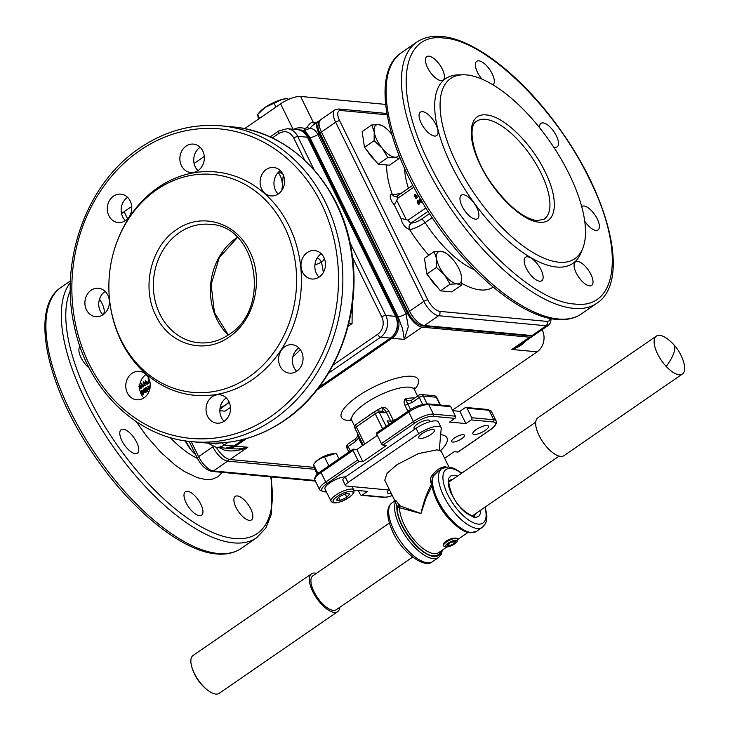 <?xml version="1.0" encoding="UTF-8"?>
<svg xmlns="http://www.w3.org/2000/svg" width="730" height="730" viewBox="0 0 730 730"><rect width="100%" height="100%" fill="white"/><g stroke="black" fill="none" stroke-linecap="round" stroke-linejoin="round"><path stroke-width="1.09" d="M99.499 299.218A14.271 5.986 -124.6 0 1 102.857 314.63A14.271 5.986 -124.6 0 1 102.821 314.657M89.215 368.048A14.271 5.986 -124.6 0 1 80.428 356.331A14.271 5.986 -124.6 0 1 80.072 346.741M135.278 453.649A14.271 5.986 -124.6 0 1 123.041 442.809A14.271 5.986 -124.6 0 1 121.162 429.678A14.271 5.986 -124.6 0 1 123.251 429.222A14.271 5.986 -124.6 0 1 135.488 440.053A14.271 5.986 -124.6 0 1 137.368 453.184A14.271 5.986 -124.6 0 1 135.278 453.649M199.482 515.708A14.271 5.986 -124.6 0 1 187.245 504.868A14.271 5.986 -124.6 0 1 185.365 491.737A14.271 5.986 -124.6 0 1 187.455 491.281A14.271 5.986 -124.6 0 1 199.691 502.112A14.271 5.986 -124.6 0 1 201.571 515.243A14.271 5.986 -124.6 0 1 199.482 515.708M249.386 520.371A14.271 5.986 -124.6 0 1 237.159 509.531A14.271 5.986 -124.6 0 1 235.279 496.409A14.271 5.986 -124.6 0 1 237.369 495.944A14.271 5.986 -124.6 0 1 249.596 506.784A14.271 5.986 -124.6 0 1 251.476 519.915A14.271 5.986 -124.6 0 1 249.386 520.371M150.024 382.337L148.829 383.113L147.405 382.593L148.883 380.084L148.144 378.596L148.829 378.505M147.57 382.611L148.336 383.213L149.997 382.228M145.589 380.357L147.56 384.035L146.958 384.327L143.865 382.602L145.279 385.486L144.868 385.759L143.071 382.1L146.602 383.515L145.188 380.64L145.589 380.357L147.396 384.026L146.958 384.327M144.075 382.721L145.443 385.495L144.868 385.759M143.5 381.799L146.547 383.414M141.428 383.223L142.843 386.088L143.527 385.02L142.852 387.174L141.036 383.496L141.593 383.241L142.907 385.896M139.649 388.114L140.717 388.278M140.753 386.352L139.631 387.557L140.589 386.334L140.826 387.913L140.06 388.342L140.552 388.269M139.065 384.902L141.054 385.905L141.474 387.694L140.872 388.661L139.348 388.36L140.707 388.652L141.31 387.676L139.832 384.719M149.54 390.012L146.338 388.36L147.752 391.243L147.35 391.517L145.544 387.858L149.075 389.273L147.661 386.398L148.236 386.134L149.76 389.227M146.557 388.479L147.916 391.253L147.35 391.517M145.982 387.557L149.029 389.172M144.084 388.907L145.69 389.309L145.525 390.659L146.383 391.07L145.927 392.649L144.367 392.32L144.476 391.253L143.409 390.732L143.919 388.898L144.759 388.67M145.525 390.659L146.383 391.07L145.763 392.63L144.367 392.32M144.64 391.271L143.573 390.751L144.64 391.271M141.438 390.605L142.35 390.486L143.399 391.755L143.272 394.346L141.31 393.196L141.438 390.605L142.514 390.495L141.602 390.623L142.514 390.495L143.564 391.773L143.436 394.364L142.724 394.538M656.352 336.11L537.882 417.779A22.995 9.645 55.4 0 0 535.993 420.653A22.995 9.645 55.4 0 0 545.292 445.291A22.995 9.645 55.4 0 0 563.989 455.648L682.459 373.979A22.995 9.645 55.4 0 0 684.348 371.096A22.995 9.645 55.4 0 0 683.9 363.084A44.402 44.402 0 0 0 667.047 338.638A22.995 9.645 55.4 0 0 656.352 336.11A22.995 9.645 55.4 0 0 654.463 338.985A22.995 9.645 55.4 0 0 666.225 366.478A22.995 9.645 55.4 0 0 682.459 373.979M339.824 607.278A22.995 9.645 -124.6 0 1 337.652 611.667A22.995 9.645 -124.6 0 1 324.193 606.895A22.995 9.645 -124.6 0 1 311.144 587.869A22.995 9.645 -124.6 0 1 311.555 573.798A22.995 9.645 -124.6 0 1 316.418 573.333M389.236 523.136L312.905 575.76A20.613 8.651 55.4 0 0 311.099 578.762A20.613 8.651 55.4 0 0 319.804 600.744A20.613 8.651 55.4 0 0 336.302 609.705L412.632 557.09M337.652 611.667L219.182 693.336A22.995 9.645 -124.6 0 1 213.37 693.5A22.995 9.645 -124.6 0 1 208.497 690.808A22.995 9.645 -124.6 0 1 192.674 669.538A22.995 9.645 -124.6 0 1 191.643 666.353A22.995 9.645 -124.6 0 1 193.085 655.467L311.555 573.798M229.311 402.467L225.725 404.812A19.035 16.297 -84.7 0 0 229.028 401.838M220.223 407.221A19.035 16.297 -84.7 0 0 225.725 404.812L219.922 409.229M230.452 407.422L225.013 411.173L219.858 410.698M281.598 190.703A19.035 16.297 -84.7 0 0 282.337 185.247L282.428 189.426M278.887 171.805L282.893 174.123M283.304 174.351L282.337 185.247A19.035 16.297 -84.7 0 0 280.229 175.784A19.035 16.297 -84.7 0 0 278.166 172.499M399.328 156.156L399.082 158.583L394.711 157.187A19.035 7.984 55.4 0 0 398.817 154.879M387.785 157.534L382.228 148.245A19.035 7.984 55.4 0 0 394.711 157.187L387.785 157.534L378.158 164.168L364.498 147.36L362.126 131.601L371.762 124.958L378.678 124.611L383.058 126.016L385.486 127.878A19.035 7.984 55.4 0 0 378.678 124.611A19.035 7.984 55.4 0 0 374.216 131.966L371.762 124.958M391.7 134.229A19.035 7.984 55.4 0 0 391.161 133.544A19.035 7.984 55.4 0 0 385.486 127.878M382.228 148.245L374.125 140.717L374.216 131.966A19.035 7.984 55.4 0 0 376.908 139.987A19.035 7.984 55.4 0 0 382.228 148.245M378.158 164.168L389.446 165.226L399.082 158.583M364.498 147.36L374.125 140.717M363.823 142.87A17.447 7.318 -124.6 0 1 363.248 139.074M389.61 490.086L351.148 486.481A12.684 3.814 -26.2 0 0 350.564 486.399A12.684 3.814 -26.2 0 0 349.889 486.372L346.495 486.052A6.342 1.907 -26.2 0 1 345.546 485.587A6.342 1.907 -26.2 0 1 345.573 484.875A6.342 1.907 -26.2 0 1 347.973 482.475L418.71 433.72A15.859 4.772 -26.2 0 1 433.766 426.84A15.859 4.772 -26.2 0 1 441.084 427.479A15.859 4.772 -26.2 0 1 441.23 428.364L439.268 450.346A31.718 9.536 -26.2 0 1 441.677 452.208L448.932 466.954M347.973 482.475L345.299 477.046L416.036 428.291L418.71 433.72M431.047 434.423A8.723 2.619 -26.2 0 1 418.737 437.854A8.723 2.619 -26.2 0 1 422.086 433.584A8.723 2.619 -26.2 0 1 434.396 430.152A8.723 2.619 -26.2 0 1 431.047 434.423M441.084 427.479L438.42 422.049A15.859 4.772 153.8 0 0 431.092 421.411A15.859 4.772 153.8 0 0 416.036 428.291M345.299 477.046A6.342 1.907 153.8 0 0 342.908 479.446A6.342 1.907 153.8 0 0 342.872 480.158L345.546 485.587M393.908 501.62L395.423 502.249L397.375 507.14L420.954 513.546L399.958 505.835L395.842 500.524L394.373 499.758L384.756 480.221L387.064 473.295L396.919 464.691L418.454 453.585L436.923 449.872L439.268 450.346M423.354 505.817L424.166 503.061M443.502 545.702L443.329 544.407L444.214 542.7L446.112 540.976C450.1 538.804 453.576 537.855 456.542 538.129L457.683 538.667M432.799 484.401L431.567 484.045C426.995 492.348 423.464 502.185 420.954 513.546L426.147 497.842L432.187 485.423M446.076 466.972L445.273 466.844C440.966 466.853 436.531 469.782 431.968 475.632C430.317 477.785 430.016 480.249 431.065 483.041A1.588 0.474 153.8 0 0 431.987 482.567M476.48 531.376L470.43 532.754C454.179 532.325 427.616 494.219 432.397 478.323L433.355 476.106L436.868 472.42L441.896 468.532A35.688 14.974 55.4 0 0 443.813 496.199A35.688 14.974 55.4 0 0 477.174 528.447A35.688 14.974 55.4 0 0 482.402 527.297L476.48 531.376A35.688 14.974 -124.6 0 1 471.252 532.535A35.688 14.974 -124.6 0 1 443.311 509.64A35.688 14.974 -124.6 0 1 433.355 476.106L431.968 475.632M440.993 551.022L438.63 554.572L435.81 555.767L433.501 555.831C419.905 555.74 395.614 523.008 397.375 507.14A1.588 0.474 153.8 0 0 398.817 506.72A1.588 0.474 153.8 0 0 399.958 505.835L399.611 507.277A31.718 13.304 -124.6 0 0 411.236 536.203A31.718 13.304 -124.6 0 0 434.022 553.659A31.718 13.304 -124.6 0 0 438.666 552.628L446.952 546.916M395.842 500.524L395.423 502.249A35.688 14.974 55.4 0 0 405.387 535.784A35.688 14.974 55.4 0 0 433.319 558.678A35.688 14.974 55.4 0 0 438.548 557.528L441.112 554.59L442.426 550.037M399.465 504.832A1.588 0.474 -26.2 0 1 398.325 505.717A1.588 0.474 -26.2 0 1 396.883 506.136A34.1 14.308 -124.6 0 0 409.083 537.399A34.1 14.308 -124.6 0 0 433.839 556.506A34.1 14.308 -124.6 0 0 441.805 550.466M316.528 122.54L313.27 122.229C311.254 122.111 309.182 123.908 307.038 127.622L304.875 128.425C300.094 127.275 296.225 127.677 293.268 129.639M316.701 390.185L392.028 338.264L404.256 339.404L422.04 327.149A15.859 6.652 -124.6 0 1 414.321 322.633A15.859 6.652 -124.6 0 1 407.212 312.814L406.026 313.626A6.342 1.907 -26.2 0 1 401.719 315.853A6.342 1.907 -26.2 0 1 398.023 316.592L397.202 316.519L309.055 137.377L309.876 137.45L398.023 316.592L402.613 328.892L404.256 339.404L408.271 326.803L406.026 313.626L317.869 134.484C316.008 130.816 313.608 128.808 310.679 128.462L309.858 128.444L311.801 126.153L318.207 121.372A15.859 6.652 -124.6 0 1 319.348 120.906M218.991 447.545L224.265 450.1L228.353 450.83C234.503 451.322 240.982 450.127 247.808 447.253L238.391 448.941L232.761 448.831M216.326 447.289A15.859 6.652 55.4 0 0 222.303 455A15.859 6.652 55.4 0 0 230.023 459.508L247.808 447.253L235.58 446.112L246.603 438.511M519.714 345.126L511.858 349.46C518.209 347.462 523.045 344.46 526.348 340.463M397.202 316.519A15.859 13.587 95.3 0 1 398.452 328.509A15.859 13.587 95.3 0 1 392.028 338.264M407.212 312.814L319.056 133.672A15.859 6.652 -124.6 0 1 316.72 124.301A15.859 6.652 -124.6 0 1 318.207 121.372M388.999 424.367L387.265 420.845L390.769 421.173A3.175 0.958 153.8 0 0 391.901 421.037A3.175 0.958 153.8 0 0 393.361 420.489A34.894 10.494 -26.2 0 1 396.938 418.892M392.293 495.524A14.271 4.289 -26.2 0 1 384.181 497.121L362.171 495.059L367.509 491.39L353.831 490.104M358.357 490.533L360.319 494.52A1.588 1.36 95.3 0 0 361.359 495.287L383.369 497.34A1.588 1.36 95.3 0 1 383.15 497.303M362.171 495.059A1.588 1.36 95.3 0 1 361.359 495.287M353.037 450.446L357.709 459.946L325.708 482.01L321.036 472.511A1.588 0.666 -124.6 0 1 320.798 471.571A1.588 0.666 -124.6 0 1 320.954 471.279C315.962 474.746 313.964 477.739 314.959 480.276A15.859 4.772 -26.2 0 1 315.041 478.506A15.859 4.772 -26.2 0 1 321.036 472.511L353.037 450.446A1.588 0.666 -124.6 0 1 352.809 449.507A1.588 0.666 -124.6 0 1 352.955 449.215A1.588 0.666 -124.6 0 1 353.183 449.169L356.851 449.507L362.865 461.725L386.571 445.382L382.903 445.035L414.905 422.98A14.271 4.289 -26.2 0 1 432.908 416.31L454.918 418.372L449.58 422.049L465.886 423.573L471.215 419.896L493.224 421.949A14.271 4.289 -26.2 0 1 489.894 429.988L457.892 452.052L454.224 451.706L444.67 458.294M452.719 410.689L459.873 411.355L465.886 423.573M450.757 406.692L455.429 416.191L433.428 414.138L428.747 404.639L450.757 406.692A1.588 1.36 -84.7 0 0 449.498 405.935M454.918 418.372A1.588 1.36 -84.7 0 0 455.429 416.191M356.851 449.507L377.364 435.372M440.674 434.669A42.824 12.875 -26.2 0 1 446.961 437.808A42.824 12.875 -26.2 0 1 440.409 450.875M463.386 434.706A7.136 2.144 -26.2 0 1 464.453 435.235A7.136 2.144 -26.2 0 1 460.42 439.542A7.136 2.144 -26.2 0 1 452.719 442.061A7.136 2.144 -26.2 0 1 451.651 441.531A7.136 2.144 -26.2 0 1 455.684 437.215A7.136 2.144 -26.2 0 1 463.386 434.706M415.069 428.957A8.723 2.619 -26.2 0 1 414.065 428.355A8.723 2.619 -26.2 0 1 418.993 423.081A8.723 2.619 -26.2 0 1 428.41 420.005A8.723 2.619 -26.2 0 1 429.714 420.653A8.723 2.619 -26.2 0 1 429.578 421.812M487.202 425.508A8.723 2.619 -26.2 0 1 488.507 426.147A8.723 2.619 -26.2 0 1 483.579 431.421A8.723 2.619 -26.2 0 1 474.162 434.496A8.723 2.619 -26.2 0 1 472.858 433.848A8.723 2.619 -26.2 0 1 477.785 428.574A8.723 2.619 -26.2 0 1 487.202 425.508M391.143 493.188A8.723 2.619 -26.2 0 1 388.679 493.425A8.723 2.619 -26.2 0 1 387.365 492.777A8.723 2.619 -26.2 0 1 388.825 490.012M459.873 411.355L465.211 407.678A1.588 1.36 95.3 0 1 467.063 408.216L471.735 417.715A1.588 1.36 95.3 0 1 471.215 419.896M376.89 432.826A1.588 0.666 55.4 0 0 376.662 432.881A1.588 0.666 55.4 0 0 376.507 433.173A1.588 0.666 55.4 0 0 376.744 434.104L381.416 443.603A1.588 0.666 55.4 0 0 382.128 444.588A1.588 0.666 55.4 0 0 382.903 445.035M326.337 491.71L323.865 491.482A14.271 4.289 -26.2 0 1 327.195 483.442L359.196 461.378A1.588 0.666 -124.6 0 1 358.421 460.931A1.588 0.666 -124.6 0 1 357.709 459.946M359.196 461.378L362.865 461.725M331.028 501.245C333.291 504.384 339.295 503.125 349.022 497.486C355.218 492.33 353.868 492.978 353.804 490.049A12.684 3.814 153.8 0 0 351.897 489.109A12.684 3.814 153.8 0 0 335.891 495.04A12.684 3.814 153.8 0 0 331.028 501.245L325.023 489.036A12.684 3.814 -26.2 0 1 331.931 481.517A12.684 3.814 -26.2 0 1 345.555 476.873M422.04 327.149L529.633 337.205L511.858 349.46L537.125 351.823L452.472 410.178M314.064 467.364L230.023 459.508M393.361 420.489L388.816 411.245C387.42 408.654 385.321 407.331 382.502 407.276L382.912 409.676L381.982 411.255M350.345 451.012L348.137 446.541L355.629 441.376A3.175 1.332 -124.6 0 1 355.154 439.506A3.175 1.332 -124.6 0 1 355.455 438.922A3.175 1.332 -124.6 0 1 355.483 438.903L357.189 436.896L357.901 434.195M358.065 434.523L358.521 437.909L362.363 445.711M359.379 437.197A3.175 0.958 -26.2 0 1 358.521 437.909L355.629 441.376M386.143 426.338L379.244 412.331L384.391 412.815A3.175 2.719 -84.7 0 0 382.757 411.373A3.175 2.719 -84.7 0 0 382.319 411.291L381.68 411.446M375.777 410.99A34.894 10.494 153.8 0 1 382.502 407.276L386.216 411.93L390.769 421.173M388.816 411.245A3.175 0.958 -26.2 0 1 387.347 411.793A3.175 0.958 -26.2 0 1 386.216 411.93L384.391 412.815M410.57 409.585L407.787 403.945L411.775 402.677A3.175 1.332 -124.6 0 1 411.3 400.797A3.175 1.332 -124.6 0 1 411.601 400.213L407.732 400.797L405.232 398.854C403.845 400.469 403.745 402.613 404.922 405.287L407.906 411.337M404.922 405.287A3.175 0.958 -26.2 0 0 406.391 404.739A3.175 0.958 -26.2 0 0 407.796 403.945L405.232 398.854A34.894 10.494 153.8 0 1 414.585 398.023A34.894 10.494 153.8 0 1 414.749 398.042M297.876 129.712A15.859 13.587 95.3 0 1 298.679 129.757A15.859 13.587 95.3 0 1 300.86 130.168A15.859 13.587 95.3 0 1 309.055 137.377M298.679 129.757L305.021 130.561L309.876 137.45A6.342 1.907 -26.2 0 0 313.562 136.711A6.342 1.907 -26.2 0 0 317.869 134.484L319.056 133.672M304.875 128.425L304.647 130.369L309.858 128.444L307.038 127.622M150.562 385.102L149.905 385.896L150.161 387.292L149.741 385.887L150.398 385.084M149.139 380.613L147.998 382.292L148.664 382.648M145.982 391.362L145.17 391.134L144.932 392.056L145.735 392.284M145.279 389.583L144.257 389.282L143.974 390.459L145.005 390.76M142.049 390.897L141.885 392.932L143.262 393.99M143.436 394.364L142.797 394.556M141.784 390.988L142.998 392.037L143.098 393.972L141.72 392.913L141.967 390.879M144.476 391.253L143.409 390.732M143.919 388.898L145.525 389.291L145.37 390.641L146.219 391.052L145.37 390.641M145.17 391.134L145.817 391.353L145.571 392.265L144.768 392.037L145.005 391.125L145.817 391.353M145.571 392.265L144.932 392.056M144.257 389.282L145.115 389.574L144.841 390.742L143.81 390.45L144.093 389.263L145.115 389.574M144.841 390.742L143.974 390.459M148.071 386.115L149.705 389.437M140.224 388.36L139.722 388.059M139.101 385.248L140.178 385.677L139.932 386.909L138.91 386.517M143.363 385.011L143.098 387M148.573 378.304L149.468 380.12M148.263 381.087L149.093 380.522L149.741 381.827L148.509 382.63L147.834 382.274L148.427 381.106M148.509 382.63L147.998 382.292M149.978 388.214L149.559 387.566L150.252 384.61M532.8 335.791A15.859 6.652 -124.6 0 1 531.96 336.694A15.859 6.652 -124.6 0 1 529.633 337.205M582.732 248.446L580.934 252.909A112.174 47.067 -124.6 0 1 524.395 253.602A112.174 47.067 -124.6 0 1 451.578 165.637A112.174 47.067 -124.6 0 1 458.221 74.889L463.021 74.788A109.427 45.917 -124.6 0 1 569.035 173.831A109.427 45.917 -124.6 0 1 582.732 248.446A109.427 45.917 -124.6 0 1 527.58 249.131A109.427 45.917 -124.6 0 1 456.551 163.31A109.427 45.917 -124.6 0 1 463.021 74.788M440.938 80.601A14.271 5.986 -124.6 0 1 428.702 69.761A14.271 5.986 -124.6 0 1 426.822 56.63A14.271 5.986 -124.6 0 1 428.911 56.174A14.271 5.986 -124.6 0 1 441.148 67.005A14.271 5.986 -124.6 0 1 443.028 80.136A14.271 5.986 -124.6 0 1 440.938 80.601M434.56 136.054A14.271 5.986 -124.6 0 1 422.323 125.222A14.271 5.986 -124.6 0 1 420.443 112.091A14.271 5.986 -124.6 0 1 422.533 111.626A14.271 5.986 -124.6 0 1 434.77 122.467A14.271 5.986 -124.6 0 1 436.649 135.597A14.271 5.986 -124.6 0 1 434.56 136.054M475.449 219.155A14.271 5.986 -124.6 0 1 463.212 208.315A14.271 5.986 -124.6 0 1 461.333 195.184A14.271 5.986 -124.6 0 1 463.422 194.727A14.271 5.986 -124.6 0 1 475.659 205.559A14.271 5.986 -124.6 0 1 477.539 218.69A14.271 5.986 -124.6 0 1 475.449 219.155M539.652 281.214A14.271 5.986 -124.6 0 1 527.416 270.374A14.271 5.986 -124.6 0 1 525.536 257.243A14.271 5.986 -124.6 0 1 527.626 256.787A14.271 5.986 -124.6 0 1 539.862 267.618A14.271 5.986 -124.6 0 1 541.742 280.749A14.271 5.986 -124.6 0 1 539.652 281.214M589.557 285.877A14.271 5.986 -124.6 0 1 577.33 275.037A14.271 5.986 -124.6 0 1 575.45 261.915A14.271 5.986 -124.6 0 1 577.539 261.45A14.271 5.986 -124.6 0 1 589.767 272.29A14.271 5.986 -124.6 0 1 591.647 285.412A14.271 5.986 -124.6 0 1 589.557 285.877M581.682 206.563A14.271 5.986 -124.6 0 1 581.828 206.453A14.271 5.986 -124.6 0 1 583.918 205.988A14.271 5.986 -124.6 0 1 596.145 216.828A14.271 5.986 -124.6 0 1 598.025 229.959A14.271 5.986 -124.6 0 1 595.936 230.424A14.271 5.986 -124.6 0 1 584.721 221.199M539.598 127.714A14.271 5.986 -124.6 0 1 540.939 123.361A14.271 5.986 -124.6 0 1 543.029 122.895A14.271 5.986 -124.6 0 1 555.256 133.736A14.271 5.986 -124.6 0 1 557.136 146.858A14.271 5.986 -124.6 0 1 555.046 147.323A14.271 5.986 -124.6 0 1 553.614 146.995M481.909 79.077A14.271 5.986 -124.6 0 1 476.736 61.302A14.271 5.986 -124.6 0 1 478.825 60.836A14.271 5.986 -124.6 0 1 491.044 71.649A14.271 5.986 -124.6 0 1 492.951 84.79M401.536 193.048L395.587 194.417L392.22 194.28A4.754 4.079 -84.7 0 0 394.684 196.443A4.754 4.079 -84.7 0 0 395.304 196.571L397.257 196.005L412.833 185.265M374.818 160.062A17.447 7.318 -124.6 0 1 367.199 150.69M426.156 269.543A17.447 7.318 -124.6 0 1 425.581 265.747M437.151 286.735A17.447 7.318 -124.6 0 1 429.532 277.363M397.722 195.895L396.965 196.589L397.43 198.46L396.81 200.431L394.246 204.829L400.925 218.407L408.116 220.177A3.175 1.332 -124.6 0 0 409.539 222.139A3.175 1.332 -124.6 0 0 411.081 223.042L428.026 211.362M429.523 213.671L421.274 219.356C417.341 221.838 413.965 223.07 411.136 223.052A4.754 4.079 -84.7 0 0 409.211 225.971A4.754 4.079 -84.7 0 0 409.585 229.567C413.718 228.992 418.892 226.656 425.115 222.577L432.178 217.704M421.84 201.024L421.027 200.796L420.79 201.717L421.602 201.936M421.137 199.244L420.115 198.943L419.832 200.12L420.863 200.421M417.907 200.549L417.743 202.584L419.12 203.643M415.279 194.764L414.759 196.151L415.781 196.534M422.177 201.9L420.224 201.973L420.334 200.914L419.266 200.394L420.097 198.387M420.498 200.932L419.431 200.403L420.498 200.932M417.295 200.266L418.208 200.139L419.257 201.416L419.139 204.008L417.177 202.849L417.295 200.266L418.372 200.157L417.46 200.275L418.372 200.157L419.421 201.425L419.303 204.017L418.582 204.199M418.956 196.397L418.536 196.79L416.985 192.93M415.908 197.976L416.511 197.529L416.273 195.95L415.735 196.972L414.202 196.443L414.585 194.499L416.575 195.503L416.994 197.292L416.392 198.259L415.032 197.976L416.401 197.894M416.438 195.968L415.197 197.155M415.388 194.299L414.585 194.499M414.749 194.508L416.739 195.521L417.159 197.301L416.556 198.277L415.032 197.976M415.406 197.675L416.237 197.876M415.899 196.99L415.279 197.164M414.941 194.874L415.863 195.293L415.616 196.525L414.594 196.133L414.777 194.855L415.863 195.293M415.616 196.525L414.759 196.151M419.303 204.017L418.664 204.208M417.642 200.65L418.856 201.69L418.956 203.633L417.578 202.575L417.825 200.54M422.086 201.754L421.621 202.292L420.224 201.973M420.334 200.914L419.266 200.394M421.027 200.796L421.675 201.005L421.438 201.927L420.635 201.699L420.863 200.777L421.675 201.005M421.438 201.927L420.79 201.717M419.951 198.925L420.973 199.226L420.699 200.403L419.668 200.102L420.115 198.943M420.699 200.403L419.832 200.12M235.58 446.112A15.859 13.587 95.3 0 1 227.422 448.329A15.859 13.587 95.3 0 1 226.619 448.229M116.271 243.765L116.544 242.999A112.174 96.077 95.3 0 1 199.737 171.988A112.174 96.077 95.3 0 1 289.016 225.835A112.174 96.077 95.3 0 1 252.416 379.627A112.174 96.077 95.3 0 1 121.344 341.421A112.174 96.077 95.3 0 1 110.549 307.12L110.422 306.317A109.427 93.723 95.3 0 1 116.271 243.765A109.427 93.723 95.3 0 1 197.419 174.497A109.427 93.723 95.3 0 1 284.517 227.021A109.427 93.723 95.3 0 1 248.811 377.045A109.427 93.723 95.3 0 1 120.952 339.779A109.427 93.723 95.3 0 1 110.422 306.317M125.542 220.551A14.271 12.227 95.3 0 1 118.205 222.55A14.271 12.227 95.3 0 1 107.538 211.6A14.271 12.227 95.3 0 1 113.524 196.124A14.271 12.227 95.3 0 1 120.861 194.125A14.271 12.227 95.3 0 1 131.528 205.075A14.271 12.227 95.3 0 1 125.542 220.551M127.558 197.301A14.271 12.227 -84.7 0 0 127.385 197.419A14.271 12.227 -84.7 0 0 125.368 220.67M103.14 314.685A14.271 12.227 95.3 0 1 95.803 316.683A14.271 12.227 95.3 0 1 85.136 305.733A14.271 12.227 95.3 0 1 91.122 290.257A14.271 12.227 95.3 0 1 98.459 288.259A14.271 12.227 95.3 0 1 109.126 299.209A14.271 12.227 95.3 0 1 103.14 314.685M105.147 291.434A14.271 12.227 -84.7 0 0 104.974 291.553A14.271 12.227 -84.7 0 0 102.966 314.803M144.029 397.786A14.271 12.227 95.3 0 1 136.692 399.775A14.271 12.227 95.3 0 1 126.025 388.834A14.271 12.227 95.3 0 1 132.011 373.349A14.271 12.227 95.3 0 1 139.348 371.36A14.271 12.227 95.3 0 1 150.015 382.301A14.271 12.227 95.3 0 1 144.029 397.786M146.036 374.536A14.271 12.227 -84.7 0 0 145.863 374.645A14.271 12.227 -84.7 0 0 143.856 397.896M224.256 421.164A14.271 12.227 95.3 0 1 216.919 423.163A14.271 12.227 95.3 0 1 206.252 412.213A14.271 12.227 95.3 0 1 212.238 396.737A14.271 12.227 95.3 0 1 219.575 394.738A14.271 12.227 95.3 0 1 230.242 405.688A14.271 12.227 95.3 0 1 224.256 421.164M226.273 397.914A14.271 12.227 -84.7 0 0 226.099 398.032A14.271 12.227 -84.7 0 0 224.083 421.283M296.827 371.141A14.271 12.227 95.3 0 1 289.491 373.13A14.271 12.227 95.3 0 1 278.823 362.19A14.271 12.227 95.3 0 1 284.81 346.713A14.271 12.227 95.3 0 1 292.146 344.715A14.271 12.227 95.3 0 1 302.813 355.656A14.271 12.227 95.3 0 1 296.827 371.141M298.844 347.891A14.271 12.227 -84.7 0 0 298.67 348.009A14.271 12.227 -84.7 0 0 296.654 371.26M319.238 277.008A14.271 12.227 95.3 0 1 311.892 279.006A14.271 12.227 95.3 0 1 301.234 268.056A14.271 12.227 95.3 0 1 307.211 252.58A14.271 12.227 95.3 0 1 314.557 250.582A14.271 12.227 95.3 0 1 325.224 261.523A14.271 12.227 95.3 0 1 319.238 277.008M321.246 253.757A14.271 12.227 -84.7 0 0 321.072 253.876A14.271 12.227 -84.7 0 0 319.065 277.126M278.349 193.906A14.271 12.227 95.3 0 1 271.003 195.905A14.271 12.227 95.3 0 1 260.345 184.955A14.271 12.227 95.3 0 1 266.322 169.479A14.271 12.227 95.3 0 1 273.668 167.48A14.271 12.227 95.3 0 1 284.335 178.43A14.271 12.227 95.3 0 1 278.349 193.906M280.356 170.656A14.271 12.227 -84.7 0 0 280.183 170.774A14.271 12.227 -84.7 0 0 278.176 194.025M198.113 170.528A14.271 12.227 95.3 0 1 190.776 172.517A14.271 12.227 95.3 0 1 180.109 161.576A14.271 12.227 95.3 0 1 186.095 146.091A14.271 12.227 95.3 0 1 193.432 144.102A14.271 12.227 95.3 0 1 204.099 155.043A14.271 12.227 95.3 0 1 198.113 170.528M200.129 147.278A14.271 12.227 -84.7 0 0 199.956 147.387A14.271 12.227 -84.7 0 0 197.939 170.637M314.895 265.154L321.419 262.225A4.754 1.998 55.4 0 0 319.293 259.278A4.754 1.998 55.4 0 0 317.221 257.964M537.125 351.823A15.859 13.587 -84.7 0 0 543.549 342.078A15.859 13.587 -84.7 0 0 542.299 330.088L541.633 330.024M314.885 123.662A3.175 2.719 -84.7 0 1 313.27 122.229L300.577 96.442L385.613 104.399M300.577 96.442A15.859 4.772 153.8 0 0 291.343 98.304A15.859 4.772 153.8 0 0 280.576 103.852L293.068 129.228M127.604 218.781L124.127 211.709L131.71 206.471M194.089 163.474L204.29 156.448M244.541 128.699L280.576 103.852M124.127 211.709A15.859 4.772 153.8 0 0 121.554 213.662M339.322 496.655L345.938 493.562L349.707 493.909L346.85 497.358L340.226 500.452L336.457 500.096L339.322 496.655M338.711 497.376L340.226 500.452M345.162 493.927L346.85 497.358M338.976 458.851L336.484 453.786L334.687 453.777L324.485 456.953C320.196 458.166 316.546 460.676 313.535 464.499L314.584 468.888L317.24 474.29M317.924 473.642L317.65 472.867L319.813 472.091M334.687 453.777L332.652 453.832A11.58 3.486 -26.2 0 0 315.241 462.391L313.526 464.517L317.65 472.867M327.058 467.063L328.6 465.32L329.577 465.338M324.485 456.953L328.6 465.32M434.095 251.631L424.459 258.274L426.822 274.033L440.482 290.841L451.779 291.9L461.415 285.257L457.035 283.861A19.035 7.984 55.4 0 0 461.506 276.506A19.035 7.984 55.4 0 0 460.758 273.33A19.035 7.984 55.4 0 0 458.805 268.485A19.035 7.984 55.4 0 0 453.485 260.218A19.035 7.984 55.4 0 0 447.818 254.551A19.035 7.984 55.4 0 0 441.011 251.284A19.035 7.984 55.4 0 0 436.549 258.639A19.035 7.984 55.4 0 0 439.241 266.66A19.035 7.984 55.4 0 0 444.561 274.918A19.035 7.984 55.4 0 0 457.035 283.861L450.118 284.207L444.561 274.918L436.458 267.39L436.549 258.639L434.095 251.631L441.011 251.284L445.391 252.69L447.818 254.551M426.822 274.033L436.458 267.39M440.482 290.841L450.118 284.207M460.803 273.485L461.506 276.506L461.415 285.257M352.234 305.049L352.061 323.591L348.055 326.356M352.061 323.591L348.812 323.29M195.677 454.699A19.035 7.984 -124.6 0 1 190.913 449.771A19.035 7.984 -124.6 0 1 185.593 441.504A19.035 7.984 -124.6 0 1 185.283 440.856M185.356 440.491L190.913 449.771L195.64 454.617M259.515 118.37L257.617 114.51L259.214 112.548A19.035 5.721 -26.2 0 1 265.118 107.401A19.035 5.721 -26.2 0 1 282.318 99.362A19.035 5.721 -26.2 0 1 287.821 98.468L282.318 99.362L265.118 107.401L257.599 114.537L258.493 119.072M275.94 107.054L274.042 103.195M291.024 98.422L289.335 98.431M447.143 545.502L448.932 543.357L453.065 541.423L455.42 541.642L453.64 543.795L449.498 545.73L447.143 545.502M449.498 545.73L448.548 543.804M452.582 541.651L453.64 543.795M447.955 543.266A6.47 1.944 -26.2 0 1 454.452 540.383A6.47 1.944 -26.2 0 1 457.062 541.414A6.47 1.944 -26.2 0 1 454.607 543.886A6.47 1.944 -26.2 0 1 446.048 546.834A6.47 1.944 -26.2 0 1 447.955 543.266M457.062 541.414L457.756 539.68A7.93 2.382 153.8 0 0 457.783 538.822A7.93 2.382 153.8 0 0 446.596 541.943A7.93 2.382 153.8 0 0 443.557 545.821A7.93 2.382 153.8 0 0 444.251 546.323L446.048 546.834M218.069 553.486A158.593 66.54 -124.6 0 1 69.779 410.151A158.593 66.54 -124.6 0 1 61.274 287.2C28.652 308.179 47.085 388.515 95.612 457.491C132.312 510.872 182.254 551.314 216.436 553.933C226.136 554.855 234.421 552.993 241.302 548.349A158.593 66.54 -124.6 0 1 218.069 553.486M70.399 282.492A158.593 66.54 55.4 0 0 85.182 399.529A158.593 66.54 55.4 0 0 233.472 542.864A158.593 66.54 55.4 0 0 256.704 537.727L241.302 548.349M270.721 476.9A155.426 65.216 -124.6 0 1 234.512 538.521A155.426 65.216 -124.6 0 1 111.535 436.85A155.426 65.216 -124.6 0 1 70.326 290.649M222.331 472.374L217.969 476.79L212.311 479.154L209.026 479.573L205.458 479.482L197.611 477.776L184.425 471.507L175.054 465.028L160.773 452.299L147.013 436.677L136.209 421.621M197.538 458.476A73.748 30.943 -124.6 0 1 170.117 437.507M666.225 366.478A44.402 13.332 -42.9 0 0 673.516 344.359M394.027 530.518A35.688 14.974 -124.6 0 1 392.12 502.851C386.024 507.131 386.261 516.867 392.813 532.07C402.193 552.674 424.659 569.09 432.625 561.607A35.688 14.974 -124.6 0 1 427.397 562.766A35.688 14.974 -124.6 0 1 394.027 530.518M484.902 507.268A32.512 13.642 -124.6 0 1 475.102 523.41A32.512 13.642 -124.6 0 1 447.809 494.721A32.512 13.642 -124.6 0 1 444.397 471.261A32.512 13.642 -124.6 0 1 461.506 473.323M457.445 476.115L454.17 475.248L450.948 475.805L448.895 478.132L448.184 482.019L448.886 487.138L450.93 493.042L456.807 503.244L461.323 508.71L466.105 513.117L473.578 517.095L476.06 517.333L478.917 516.165L480.541 513.29L480.842 510.069M475.841 513.519A21.407 8.979 -124.6 0 1 474.299 515.544C477.009 518.583 460.274 512.752 452.363 495.332C445.501 476.444 451.012 481.937 449.999 480.285A21.407 8.979 -124.6 0 1 452.445 479.564M434.222 493.79A31.718 13.304 55.4 0 0 456.067 525.49M431.065 483.041L431.567 484.045A1.588 0.474 153.8 0 0 432.032 483.826M427.096 403.836L423.254 396.034L436.303 397.248L440.126 405.041M432.908 416.31A1.588 1.36 -84.7 0 0 433.428 414.138A15.859 4.772 153.8 0 0 424.185 415.99A15.859 4.772 153.8 0 0 413.417 421.548L381.416 443.603M414.905 422.98A1.588 0.666 -124.6 0 1 414.129 422.524A1.588 0.666 -124.6 0 1 413.417 421.548L408.745 412.048A1.588 0.666 -124.6 0 1 408.508 411.109A1.588 0.666 -124.6 0 1 408.663 410.817A1.588 0.666 -124.6 0 1 408.891 410.762M376.744 434.104L408.745 412.048A15.859 4.772 -26.2 0 1 419.513 406.491A15.859 4.772 -26.2 0 1 428.747 404.639A1.588 1.36 -84.7 0 0 427.716 403.873C420.298 404.493 413.946 406.811 408.663 410.817L376.662 432.881M352.955 449.215L320.954 471.279A1.588 0.666 -124.6 0 1 321.182 471.224M327.195 483.442A1.588 0.666 -124.6 0 1 326.42 482.986A1.588 0.666 -124.6 0 1 325.708 482.01A15.859 4.772 153.8 0 0 319.713 488.005A15.859 4.772 153.8 0 0 319.63 489.775L323.043 491.701A1.588 1.36 95.3 0 1 322.824 491.664M323.865 491.482A1.588 1.36 95.3 0 1 323.043 491.701L326.493 492.02M384.181 497.121A1.588 1.36 95.3 0 1 383.369 497.34L387 497.103L392.329 495.597M467.063 408.216L489.073 410.278A1.588 1.36 -84.7 0 0 487.804 409.512M489.894 429.988A1.588 0.666 55.4 0 0 490.122 429.943C495.113 426.475 497.112 423.473 496.117 420.945A15.859 4.772 153.8 0 0 493.745 419.777L489.073 410.278A15.859 4.772 -26.2 0 1 491.445 411.446L488.032 409.512L466.023 407.459M493.224 421.949A1.588 1.36 -84.7 0 0 493.745 419.777L471.735 417.715M458.121 451.998L490.122 429.943A1.588 0.666 55.4 0 0 490.259 429.733M414.43 389.656A42.824 12.875 153.8 0 0 411.829 376.297A42.824 12.875 153.8 0 0 357.819 396.299A42.824 12.875 153.8 0 0 347.827 420.416A42.824 12.875 153.8 0 0 351.814 420.462M354.789 426.493L351.86 420.553A34.894 10.494 -26.2 0 1 371.588 399.456A34.894 10.494 -26.2 0 1 409.247 387.174A34.894 10.494 -26.2 0 1 414.476 389.738L414.111 387.749M374.28 411.902A34.894 10.494 153.8 0 0 367.199 416.784M355.455 438.922L347.973 444.077A3.175 1.332 55.4 0 0 347.672 444.661A3.175 1.332 55.4 0 0 348.137 446.541A3.175 0.958 153.8 0 0 346.942 447.736A3.175 0.958 153.8 0 0 346.923 448.092L348.867 452.034M364.745 444.068L356.286 426.886L375.247 413.81L382.611 428.775M356.286 426.886A3.175 0.958 153.8 0 0 355.081 428.081A3.175 0.958 153.8 0 0 355.063 428.437A3.175 3.175 0 0 1 356.112 424.422A3.175 1.332 55.4 0 0 355.82 425.006A3.175 1.332 55.4 0 0 356.286 426.886M377.173 410.808A3.175 2.719 95.3 0 1 377.611 410.89A3.175 2.719 95.3 0 1 379.244 412.331A3.175 0.958 153.8 0 0 377.401 412.705A3.175 0.958 153.8 0 0 375.247 413.81A3.175 1.332 -124.6 0 1 374.782 411.939A3.175 1.332 -124.6 0 1 375.074 411.355A3.175 3.175 0 0 1 377.173 410.808L382.319 411.291M436.777 397.485A3.175 0.958 153.8 0 0 436.303 397.248A3.175 2.719 -84.7 0 0 434.66 395.815A3.175 2.719 -84.7 0 0 434.222 395.724A3.175 3.175 0 0 1 436.777 397.485L440.509 405.068M419.084 395.058A3.175 3.175 0 0 1 421.183 394.51A3.175 2.719 95.3 0 1 421.621 394.592A3.175 2.719 95.3 0 1 423.254 396.034A3.175 0.958 153.8 0 0 421.411 396.399A3.175 0.958 153.8 0 0 419.257 397.512A3.175 1.332 -124.6 0 1 418.792 395.642A3.175 1.332 -124.6 0 1 419.084 395.058L411.601 400.213M411.775 402.677L419.257 397.512L422.652 404.411M315.05 480.449L213.434 470.95A15.859 6.652 -124.6 0 1 198.606 456.615L212.822 446.815A15.859 6.652 55.4 0 0 227.65 461.141L314.785 469.29M211.362 471.306A3.175 2.719 -84.7 0 0 211.8 471.388A3.175 2.719 -84.7 0 0 213.434 470.95L227.65 461.141L228.937 459.197M315.351 481.079L211.8 471.388C206.015 470.011 201.206 465.603 197.383 458.166A3.175 0.958 -26.2 0 1 197.401 457.82A3.175 0.958 -26.2 0 1 198.606 456.615L191.214 441.604M550.329 318.499L549.352 320.826L547.263 321.419L439.67 311.363A12.684 5.32 -124.6 0 1 427.798 299.893L339.651 120.751A3.175 0.958 153.8 0 0 337.808 121.125A3.175 0.958 153.8 0 0 335.654 122.229L423.801 301.371L409.576 311.181L321.428 132.039A15.859 6.652 -124.6 0 1 320.579 119.738L334.805 109.938A15.859 6.652 55.4 0 0 335.654 122.229L321.428 132.039L320.233 133.234L320.689 133.827M461.625 283.258A86.432 36.263 55.4 0 0 480.44 289.929A86.432 36.263 55.4 0 0 493.179 287.072M408.426 188.304A73.748 30.943 -124.6 0 1 404.566 168.402M394.246 204.829A7.93 3.331 55.4 0 1 390.368 197.693A7.93 3.331 55.4 0 1 392.165 194.28L392.22 194.28A86.432 36.263 -124.6 0 1 386.626 164.962M474.445 269.781A73.748 30.943 -124.6 0 1 425.115 222.577A4.754 1.998 -124.6 0 0 423.172 220.332A4.754 1.998 -124.6 0 0 421.274 219.356M596.875 303.233L581.472 313.854A158.593 66.54 -124.6 0 1 558.24 318.992A158.593 66.54 -124.6 0 1 409.95 175.656A158.593 66.54 -124.6 0 1 401.445 52.706L416.857 42.084A158.593 66.54 55.4 0 0 425.353 165.035A158.593 66.54 55.4 0 0 573.643 308.37A158.593 66.54 55.4 0 0 596.875 303.233C629.497 282.255 611.065 201.918 562.538 132.942C525.837 79.561 475.905 39.119 441.714 36.5C432.023 35.578 423.728 37.44 416.857 42.084M574.683 304.027C532.9 301.864 463.221 234.522 429.359 163.556C393.287 92.381 400.204 32.202 443.794 38.024C485.578 40.186 555.247 107.529 589.119 178.494C625.19 249.669 618.264 309.849 574.683 304.027M427.798 299.893A3.175 0.958 153.8 0 0 425.955 300.267A3.175 0.958 153.8 0 0 423.801 301.371A15.859 6.652 55.4 0 0 438.63 315.707L546.222 325.772A15.859 6.652 55.4 0 0 548.549 325.251L550.666 322.459L551.114 318.654M547.263 321.419L547.509 323.819L546.222 325.772L532.006 335.572L424.404 325.516A15.859 6.652 -124.6 0 1 409.576 311.181L408.38 312.376L408.837 312.969M548.549 325.251L534.323 335.061A15.859 6.652 -124.6 0 1 532.006 335.572A3.175 2.719 -84.7 0 1 530.372 336.019L422.779 325.954C416.985 324.576 412.185 320.169 408.362 312.732L320.214 133.59C317.066 128.234 317.194 123.616 320.579 119.738M439.67 311.363A3.175 2.719 95.3 0 1 439.916 313.754A3.175 2.719 95.3 0 1 438.63 315.707L424.404 325.516L422.779 325.954M339.651 120.751A12.684 5.32 -124.6 0 1 340.828 110.504L387.082 114.829M400.925 218.407C402.23 224.083 405.095 227.796 409.53 229.567L409.585 229.567A86.432 36.263 55.4 0 0 428.793 255.281M340.828 110.504A3.175 2.719 -84.7 0 0 339.195 109.062A3.175 2.719 -84.7 0 0 338.757 108.98L334.805 109.938M539.169 222.175C556.735 224.53 559.527 200.266 544.991 171.587C531.34 142.98 503.253 115.833 486.417 114.966C468.842 112.621 466.059 136.875 480.595 165.564C494.246 194.162 522.333 221.309 539.169 222.175M476.663 121.244A59.477 24.957 -124.6 0 1 485.377 119.318A59.477 24.957 -124.6 0 1 536.349 164.469A59.477 24.957 -124.6 0 1 544.178 219.173L537.097 220.652C523.008 218.316 507.642 205.687 491.016 182.774C472.109 156.403 467.328 125.405 476.663 121.244M406.364 219.849L396.81 200.431M411.136 223.052L409.156 225.971L409.53 229.567M397.43 198.46L413.828 187.154M392.165 194.28A4.754 4.079 -84.7 0 0 394.62 196.443A4.754 4.079 -84.7 0 0 395.277 196.562M425.864 207.94L408.116 220.177M292.885 356.787A86.432 74.031 -84.7 0 0 300.285 349.56M323.326 272.509A86.432 74.031 -84.7 0 0 321.419 262.225L321.51 262.161A7.93 6.789 -84.7 0 0 324.357 258.475M284.18 420.489A158.593 135.835 95.3 0 1 202.639 442.681L192.045 441.687A158.593 135.835 -84.7 0 0 273.586 419.495A158.593 135.835 -84.7 0 0 325.334 202.073A158.593 135.835 -84.7 0 0 221.573 125.879L232.167 126.865A158.593 135.835 95.3 0 1 335.928 203.068A158.593 135.835 95.3 0 1 284.18 420.489M270.62 416.629A155.426 133.115 95.3 0 1 89.023 363.704A155.426 133.115 95.3 0 1 139.731 150.626A155.426 133.115 95.3 0 1 321.337 203.561A155.426 133.115 95.3 0 1 270.62 416.629M328.527 373.103L380.622 337.196A15.859 13.587 -84.7 0 0 385.796 315.451L395.578 316.364A15.859 13.587 95.3 0 1 390.404 338.109L318.818 387.447M352.444 257.288L381.79 316.929A12.684 10.868 95.3 0 1 377.656 334.322A3.175 1.332 55.4 0 0 379.08 336.293A3.175 1.332 55.4 0 0 380.622 337.196L390.404 338.109A3.175 1.332 -124.6 0 0 390.869 338.008L318.472 387.904M221.199 442.179L224.165 445.045L233.947 445.957A15.859 13.587 95.3 0 1 225.789 448.174L216.007 447.262A15.859 13.587 -84.7 0 0 224.165 445.045L228.171 442.28M243.546 439.341L233.947 445.957A3.175 1.332 -124.6 0 0 234.412 445.857L225.789 448.174M396.052 316.601L307.905 137.459C305.514 132.842 301.901 130.223 297.046 129.602A15.859 13.587 95.3 0 1 307.43 137.222L395.578 316.364A3.175 0.958 -26.2 0 1 396.052 316.601C399.392 325.142 397.658 332.278 390.869 338.008M307.887 137.806L307.43 137.222L297.648 136.309A15.859 13.587 -84.7 0 0 287.273 128.69L278.65 131.008L270.045 136.948M272.272 137.979L278.823 133.471C284.892 130.141 289.837 131.582 293.642 137.787L304.62 160.098M219.73 443.028L216.098 443.977L211.718 443.174M377.656 334.322L333.081 365.046M381.79 316.929A3.175 0.958 -26.2 0 1 383.943 315.825A3.175 0.958 -26.2 0 1 385.796 315.451L349.953 242.606M314.192 169.935L297.648 136.309L293.642 137.787M278.823 133.471L278.349 131.592L279.115 130.907M229.111 337.005C254.487 320.507 264.287 279.325 249.55 251.129C236.1 222.039 201.005 211.809 176.359 229.795C150.973 246.302 141.173 287.474 155.919 315.679C169.36 344.761 204.455 354.99 229.111 337.005M198.825 342.772A59.477 50.936 95.3 0 1 154.386 297.156A59.477 50.936 95.3 0 1 179.325 232.66A59.477 50.936 95.3 0 1 209.902 224.338C256.987 225.26 271.861 308.717 228.937 334.55C219.502 340.937 209.464 343.684 198.825 342.772M321.51 262.161A4.754 1.998 55.4 0 0 319.375 259.214A4.754 1.998 55.4 0 0 317.267 257.891M237.323 237.359A59.477 50.936 -84.7 0 0 236.383 237.998A59.477 50.936 -84.7 0 0 228.189 335.061M337.379 496.473C347.726 489.054 359.844 490.195 348.785 497.541C338.437 504.95 326.319 503.819 337.379 496.473M70.463 280.868L61.274 287.2M271.304 476.955L271.359 514.157L265.884 527.945L256.704 537.727M191.643 666.353A44.402 44.402 0 0 0 208.497 690.808M472.575 515.763L559.116 456.113M461.88 473.058L453.969 468.304L448.375 466.908L441.896 468.532M394.373 499.758L393.89 501.629L392.12 502.851M449.716 405.935L427.716 403.873M347.973 444.077A3.175 3.175 0 0 0 346.923 448.092M581.472 313.854C574.592 318.499 566.307 320.361 556.607 319.439C522.424 316.82 472.483 276.378 435.783 222.997C387.256 154.021 368.823 73.684 401.445 52.706M534.323 335.061L530.372 336.019M386.845 113.478L338.757 108.98M232.167 126.865C292.027 131.345 343.748 186.989 352.198 255.4C361.688 318.682 333.519 387.676 284.645 420.389C259.113 437.708 231.775 445.136 202.639 442.681M221.573 125.879C192.437 123.416 165.099 130.852 139.567 148.172C87.18 183.029 59.13 259.579 74.259 325.918C86.834 388.679 136.136 437.343 192.045 441.687M244.048 439.214L234.412 445.857M297.046 129.602L287.273 128.69M207.639 443.037L216.007 447.262M237.451 237.478L219.228 257.69L211.125 284.6L214.428 312.476L228.335 334.96M352.088 486.572L353.804 490.049M197.383 458.166L189.125 441.376M417.596 396.08L414.476 389.738M421.183 394.51L434.222 395.724M356.112 424.422L375.074 411.355M363.266 445.09L355.063 428.437M351.86 420.553L350.5 419.047M496.117 420.945L491.445 411.446M319.63 489.775L314.959 480.276M519.678 345.162L531.96 336.694M227.422 448.329L232.998 448.85M468.103 532.343L457.838 539.415M438.548 557.528L432.625 561.607M482.402 527.297L485.55 523.556L486.582 520.435L486.91 515.955L485.286 507.003M449.178 481.818L535.711 422.159"/></g></svg>

